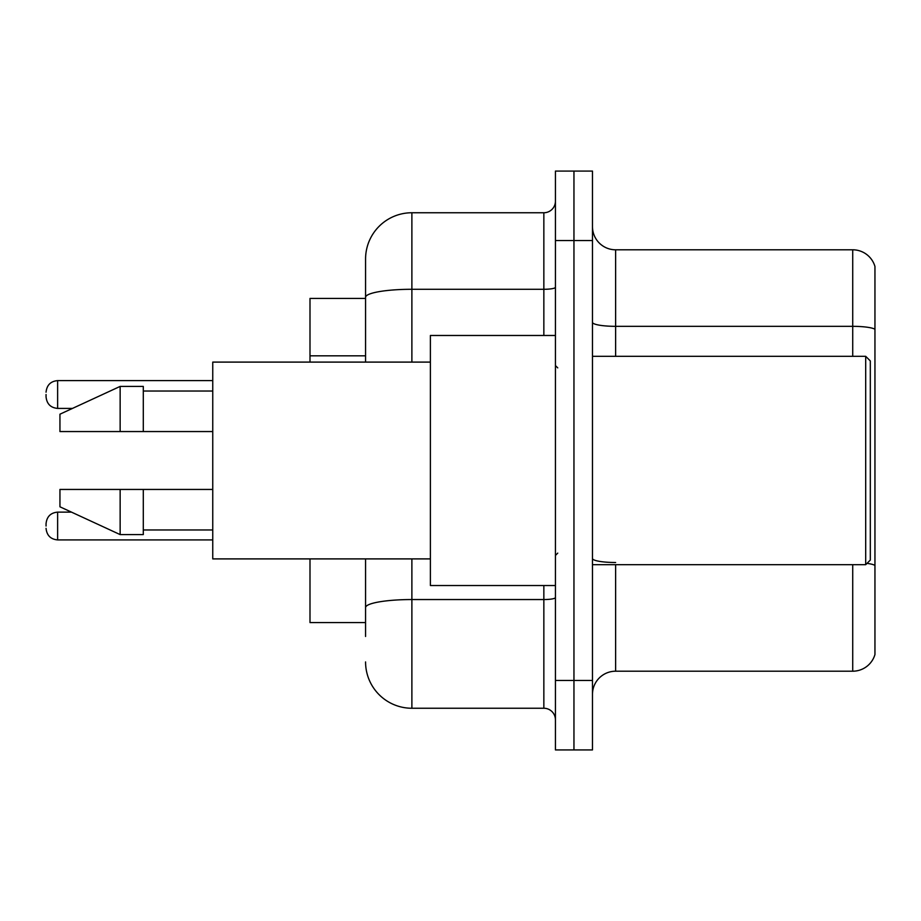 <?xml version="1.0" encoding="UTF-8"?>
<svg xmlns="http://www.w3.org/2000/svg" width="921" height="921" viewBox="0 0 921 921"><rect width="100%" height="100%" fill="white"/><g stroke="black" fill="none" stroke-linecap="round" stroke-linejoin="round"><path stroke-width="1.38" d="M365.568 341.933L365.568 284.531L365.568 298.427L309.997 298.427L309.997 362.103M365.568 622.573L309.997 622.573L309.997 558.897M592.479 694.353A23.152 23.152 0 0 1 615.631 671.202L852.719 671.202L852.719 564.688M573.956 680.458L573.956 749.924L592.479 749.924L592.479 680.458L573.956 680.458L573.956 749.924L555.432 749.924L555.432 680.458L573.956 680.458L573.956 240.542L573.956 680.458M555.432 680.458L555.432 171.076L573.956 171.076L573.956 240.542L573.956 171.076L592.479 171.076L592.479 680.458M874.95 266.468A23.152 23.152 0 0 0 852.719 249.798A23.152 23.152 0 0 1 874.95 266.468L874.95 654.532A23.152 23.152 0 0 1 852.719 671.202M874.95 329.234A23.152 4.018 180 0 0 852.719 326.333L852.719 249.798L615.631 249.798A23.152 23.152 0 0 1 592.479 226.647A23.152 23.152 0 0 0 615.631 249.798L615.631 356.312M365.568 636.469L365.568 558.897L365.568 636.469M411.883 558.897L411.883 708.249L543.851 708.249A11.582 11.582 0 0 1 555.432 719.819A11.582 11.582 0 0 0 543.851 708.249L543.851 585.526M365.568 362.103L365.568 259.066A46.303 46.303 0 0 1 411.883 212.751L543.851 212.751A11.582 11.582 0 0 0 555.432 201.181M365.568 259.066L365.568 284.531M411.883 708.249A46.303 46.303 0 0 1 365.568 661.934M865.694 356.312L870.322 360.94L870.322 560.06L865.694 564.688L865.694 356.312L592.479 356.312M555.432 335.474L430.395 335.474L430.395 585.526L555.432 585.526M430.395 362.103L212.751 362.103L212.751 558.897L430.395 558.897M120.144 431.558L59.946 431.558L59.946 414.197L120.144 386.406L120.144 431.558L212.751 431.558M120.144 386.406L143.296 386.406L143.296 431.558M212.751 489.442L143.296 489.442L143.296 534.594L120.144 534.594L120.144 489.442L59.946 489.442L59.946 506.803L120.144 534.594M59.946 489.442L75.269 489.442M143.296 489.442L120.144 489.442M46.05 526.029L46.05 523.715L46.05 526.029M46.05 394.51L46.05 396.824L46.05 394.51M365.568 355.828L309.997 355.828M615.631 564.688L615.631 671.202M852.719 356.312L852.719 326.333L615.631 326.333A23.152 4.018 0 0 1 592.479 322.315M874.95 565.39A23.152 4.018 180 0 0 867.018 563.364M592.479 240.542L555.432 240.542M615.631 562.501A23.152 4.018 -0 0 1 592.479 558.483M555.432 597.533A11.582 2.015 0 0 1 543.851 599.548L411.883 599.548A46.303 8.036 180 0 0 365.568 607.584M411.883 212.751L411.883 289.286L543.851 289.286L543.851 212.751M365.568 297.333A46.303 8.036 180 0 1 411.883 289.286L411.883 362.103M543.851 335.474L543.851 289.286A11.582 2.015 0 0 0 555.432 287.283M46.05 523.715C46.798 516.612 50.655 512.755 57.632 512.134L57.632 539.913L212.751 539.913M212.751 380.615L57.632 380.615L57.632 408.406C50.655 407.784 46.798 403.928 46.05 396.824M592.479 564.688L865.694 564.688M557.746 367.882L555.432 365.568M143.296 391.034L212.751 391.034M143.296 529.966L212.751 529.966M557.746 553.118L555.432 555.432M57.632 512.134L71.481 512.134M57.632 539.913C50.655 539.292 46.798 535.435 46.05 528.343M57.632 408.406L72.483 408.406M57.632 380.615C50.655 381.236 46.798 385.105 46.05 392.196"/></g></svg>
